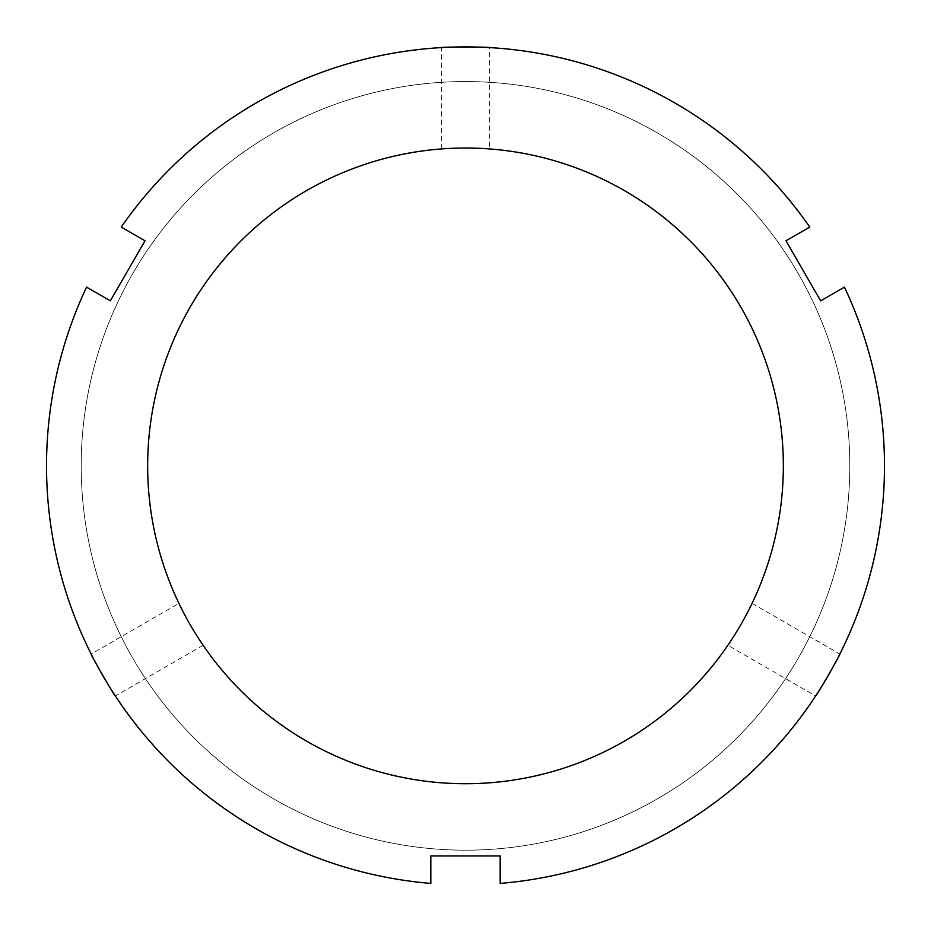 <?xml version="1.0" encoding="UTF-8"?>
<svg xmlns="http://www.w3.org/2000/svg" width="931" height="931" viewBox="0 0 931 931"><rect width="100%" height="100%" fill="white"/><g stroke="black" fill="none" stroke-linecap="round" stroke-linejoin="round"><path stroke-width="0.7" stroke-dasharray="4.66 3.49" d="M145.015 240.792L121.239 227.071A418.985 418.985 0 0 1 809.761 227.071L785.985 240.792L820.665 300.853L844.44 287.12A418.985 418.985 0 0 1 500.18 883.414L500.18 855.95L430.82 855.95L430.82 883.414A418.985 418.985 0 0 1 86.56 287.12L110.335 300.853L145.015 240.792M752.062 603.369L839.843 654.051C841.24 653.143 815.556 697.633 815.637 695.969L727.867 645.288C727.995 647.08 753.679 602.59 752.062 603.369C753.679 602.59 727.995 647.08 727.867 645.288M203.133 645.288L115.363 695.969C115.444 697.633 89.76 653.143 91.157 654.051L178.938 603.369C177.321 602.59 203.005 647.08 203.133 645.288C203.005 647.08 177.321 602.59 178.938 603.369M441.294 148.948L441.294 47.586C439.816 46.829 491.184 46.829 489.706 47.586L489.706 148.948C491.184 147.936 439.816 147.936 441.294 148.948C439.816 147.936 491.184 147.936 489.706 148.948M465.5 850.178A384.305 384.305 0 0 0 798.321 273.714A384.305 384.305 0 0 0 132.679 273.714A384.305 384.305 0 0 0 465.5 850.178A384.305 384.305 0 0 0 798.321 273.714A384.305 384.305 0 0 0 132.679 273.714A384.305 384.305 0 0 0 465.5 850.178M465.5 783.716A317.843 317.843 0 0 0 740.762 306.951A317.843 317.843 0 0 0 190.238 306.951A317.843 317.843 0 0 0 465.5 783.716"/><path stroke-width="1.4" d="M121.239 227.071L145.015 240.792L110.335 300.853L86.56 287.12A418.985 418.985 0 0 0 430.82 883.414L430.82 855.95L500.18 855.95L500.18 883.414A418.985 418.985 0 0 0 844.44 287.12L820.665 300.853L785.985 240.792L809.761 227.071A418.985 418.985 0 0 0 121.239 227.071M815.637 695.969C815.556 697.633 841.24 653.143 839.843 654.051M91.157 654.051C89.76 653.143 115.444 697.633 115.363 695.969M465.5 783.716A317.843 317.843 0 0 0 740.762 306.951A317.843 317.843 0 0 0 190.238 306.951A317.843 317.843 0 0 0 465.5 783.716M489.706 47.586C491.184 46.829 439.816 46.829 441.294 47.586"/></g></svg>
